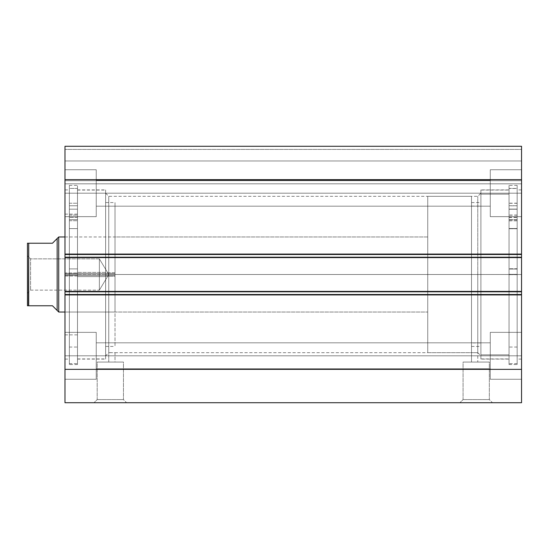 <?xml version="1.0" encoding="UTF-8"?>
<svg xmlns="http://www.w3.org/2000/svg" width="549" height="549" viewBox="0 0 549 549"><rect width="100%" height="100%" fill="white"/><g stroke="black" fill="none" stroke-linecap="round" stroke-linejoin="round"><path stroke-width="0.41" stroke-dasharray="2.75 2.06" d="M477.767 274.5L477.767 196.322L477.767 274.5L480.897 274.5L477.767 274.5L477.767 196.322L477.767 274.5L108.757 274.5L108.757 196.322L108.757 274.5L105.628 274.5L477.767 274.5L108.757 274.5L108.757 196.322L108.757 274.5L477.767 274.5L477.767 362.059L471.516 362.059L471.516 352.678L477.767 352.678L477.767 274.5L480.897 274.5L480.897 193.193L480.897 274.5L509.04 274.5L509.04 359.094L509.04 274.5L480.897 274.5L480.897 359.094L480.897 274.5L517.172 274.5L517.172 363.623L517.172 274.5L509.04 274.5L509.04 363.623L509.04 274.5L521.55 274.5L521.55 359.094L521.55 274.5L517.172 274.5L517.172 359.094L517.172 274.5L521.55 274.5L521.55 189.906L521.55 359.094L521.55 274.5L517.172 274.5L517.172 189.906L517.172 363.623L517.172 185.377L517.172 359.094L517.172 189.906L517.172 274.5L509.04 274.5L509.04 185.377L509.04 363.623L509.04 185.377L509.04 359.094L509.04 189.906L509.04 274.5L480.897 274.5L480.897 189.906L480.897 359.094L480.897 189.906L480.897 355.807L480.897 274.5L477.767 274.5L477.767 352.678L471.516 352.678L471.516 362.059L477.767 362.059L471.516 362.059L477.767 362.059L477.767 274.5M105.628 274.5L105.628 193.193L105.628 274.5L77.484 274.5L77.484 189.906L77.484 274.5L105.628 274.5L105.628 189.906L105.628 274.5L69.352 274.5L69.352 185.377L69.352 274.5L77.484 274.5L77.484 185.377L77.484 274.5L64.974 274.5L64.974 189.906L64.974 274.5L69.352 274.5L69.352 189.906L69.352 274.5L64.974 274.5L64.974 359.094L64.974 189.906L64.974 274.5L69.352 274.5L69.352 363.623L69.352 185.377L69.352 359.094L69.352 189.906L69.352 274.5L77.484 274.5L77.484 363.623L77.484 185.377L77.484 359.094L77.484 189.906L77.484 274.5L105.628 274.5L105.628 359.094L105.628 189.906L105.628 355.807L105.628 274.5L108.757 274.5L108.757 352.678L115.009 352.678L115.009 362.059L108.757 362.059L108.757 274.5L105.628 274.5L105.628 355.807L105.628 274.5M97.187 399.59L123.456 399.59L126.586 402.719L94.057 402.719L97.187 399.59L97.187 362.059L123.456 362.059L123.456 399.59L97.187 399.59L123.456 399.59L123.456 362.059L97.187 362.059L97.187 399.59L94.057 402.719L126.586 402.719L94.373 402.719L126.586 402.719L123.456 399.59L97.187 399.59M463.068 399.59L489.337 399.59L492.467 402.719L459.945 402.719L463.068 399.59L463.068 362.059L489.337 362.059L489.337 399.59L463.068 399.59L489.337 399.59L489.337 362.059L463.068 362.059L463.068 399.59L459.945 402.719L492.467 402.719L460.254 402.719L492.467 402.719L489.337 399.59L463.068 399.59M96.247 193.193L96.247 169.737L96.247 193.193L64.974 193.193L96.247 193.193L96.247 169.737L96.247 193.193L64.974 193.193L64.974 169.737L64.974 193.193L96.247 193.193L96.247 180.216L96.247 193.193L490.278 193.193L490.278 169.737L490.278 193.193L521.55 193.193L490.278 193.193L490.278 169.737L490.278 193.193L521.55 193.193L521.55 169.737L521.55 193.193L96.247 193.193L96.247 180.216L96.247 193.193L490.278 193.193L490.278 180.216L490.278 193.193L96.247 193.193L490.278 193.193L490.278 180.216L490.278 193.193L96.247 193.193L96.247 206.17L96.247 193.193L490.278 193.193L490.278 206.17L490.278 193.193L96.247 193.193L96.247 206.17L96.247 169.737L96.247 216.649L96.247 180.216L96.247 193.193L64.974 193.193L64.974 169.737L64.974 216.649L64.974 169.737L64.974 216.649L64.974 193.193L96.247 193.193L96.247 216.649L96.247 169.737L96.247 216.649L96.247 180.216L96.247 193.193L64.974 193.193L64.974 216.649L64.974 193.193L96.247 193.193L96.247 216.649L96.247 193.193M96.247 355.807L96.247 332.351L96.247 355.807L64.974 355.807L96.247 355.807L96.247 332.351L96.247 355.807L64.974 355.807L64.974 332.351L64.974 355.807L96.247 355.807L96.247 342.83L96.247 355.807L490.278 355.807L490.278 332.351L490.278 355.807L521.55 355.807L490.278 355.807L490.278 332.351L490.278 355.807L521.55 355.807L521.55 332.351L521.55 355.807L96.247 355.807L96.247 342.83L96.247 355.807L490.278 355.807L490.278 342.83L490.278 355.807L96.247 355.807L490.278 355.807L490.278 342.83L490.278 355.807L96.247 355.807L96.247 368.784L96.247 355.807L490.278 355.807L490.278 368.784L490.278 355.807L96.247 355.807L96.247 368.784L96.247 332.351L96.247 379.263L96.247 342.83L96.247 355.807L64.974 355.807L64.974 332.351L64.974 379.263L64.974 332.351L64.974 379.263L64.974 355.807L96.247 355.807L96.247 379.263L96.247 332.351L96.247 379.263L96.247 342.83L96.247 355.807L64.974 355.807L64.974 379.263L64.974 355.807L96.247 355.807L96.247 379.263L96.247 355.807M521.55 193.193L521.55 216.649L521.55 169.737L521.55 216.649L521.55 193.193L490.278 193.193L490.278 216.649L490.278 169.737L490.278 206.17L490.278 193.193L521.55 193.193L521.55 216.649L521.55 193.193L490.278 193.193L490.278 216.649L490.278 169.737L490.278 206.17L490.278 193.193L521.55 193.193L521.55 216.649L521.55 193.193M521.55 355.807L521.55 332.351L521.55 379.263L521.55 332.351L521.55 379.263L521.55 355.807L490.278 355.807L490.278 379.263L490.278 332.351L490.278 368.784L490.278 355.807L521.55 355.807L521.55 379.263L521.55 355.807L490.278 355.807L490.278 379.263L490.278 332.351L490.278 368.784L490.278 355.807L521.55 355.807L521.55 379.263L521.55 355.807M521.55 291.389L521.55 402.719L64.974 402.719L64.974 369.353L64.974 402.719L521.55 402.719L521.55 294.511L64.974 294.511L64.974 369.353L521.55 369.353L64.974 369.353L64.974 291.389L64.974 295.142L64.974 291.389L64.974 294.511L521.55 294.511L521.55 291.389L64.974 291.389L521.55 291.389L521.55 295.142L521.55 291.389L521.55 295.142L64.974 295.142L64.974 291.389L521.55 291.389L64.974 291.389L64.974 295.142L64.974 291.389L521.55 291.389L521.55 295.142L64.974 295.142L521.55 295.142L64.974 295.142L521.55 295.142L521.55 253.858L521.55 292.013L64.974 292.013L64.974 295.142L521.55 295.142L64.974 295.142L521.55 295.142L521.55 292.013L64.974 292.013L521.55 292.013L64.974 292.013L64.974 291.389L521.55 291.389M521.55 146.281L521.55 257.611L521.55 253.858L521.55 256.987L64.974 256.987L64.974 253.858L64.974 295.142L64.974 256.987L521.55 256.987L521.55 257.611L64.974 257.611L64.974 253.858L64.974 256.987L521.55 256.987L521.55 253.858L64.974 253.858L521.55 253.858L521.55 257.611L64.974 257.611L64.974 253.858L521.55 253.858L64.974 253.858L64.974 257.611L521.55 257.611L64.974 257.611L521.55 257.611L521.55 253.858L64.974 253.858L521.55 253.858L64.974 253.858L64.974 256.987L64.974 253.858L521.55 253.858L521.55 256.987L64.974 256.987L64.974 257.611L64.974 254.489L64.974 257.611L521.55 257.611L521.55 179.647L64.974 179.647L64.974 254.489L521.55 254.489L64.974 254.489L64.974 146.281L64.974 183.812L64.974 146.281L64.974 179.647L521.55 179.647L521.55 146.281L64.974 146.281L521.55 146.281L64.974 146.281L521.55 146.281L521.55 160.981L64.974 160.981L64.974 149.41L521.55 149.41L64.974 149.41L64.974 160.981L521.55 160.981L64.974 160.981L521.55 160.981L521.55 180.683L64.974 180.683L64.974 160.981L64.974 180.683L521.55 180.683L521.55 160.981L64.974 160.981L521.55 160.981L64.974 160.981L521.55 160.981L521.55 146.281L64.974 146.281L64.974 149.41L521.55 149.41L64.974 149.41L64.974 146.281L521.55 146.281M109.67 352.65L110.692 352.63L108.757 352.678L108.757 362.059L115.009 362.059L108.757 362.059L115.009 362.059L115.009 352.678L109.676 352.65M490.278 355.807L490.278 379.263L490.278 355.807M490.278 193.193L490.278 216.649L490.278 193.193M64.974 355.807L64.974 379.263L64.974 355.807M64.974 193.193L64.974 216.649L64.974 193.193M521.55 183.812L64.974 183.812L521.55 183.812L64.974 183.812L64.974 180.683L521.55 180.683L521.55 183.812L521.55 180.683L64.974 180.683L64.974 183.812L521.55 183.812M64.974 274.5L64.974 359.094L64.974 274.5M69.352 274.5L69.352 363.623L69.352 274.5L77.484 274.5L77.484 359.094L77.484 274.5L69.352 274.5L69.352 364.563L69.352 274.5L77.484 274.5L77.484 364.563L77.484 188.444L69.352 188.444L69.352 274.5L69.352 188.444L77.484 188.444L77.484 274.5L69.352 274.5L69.352 364.563L69.352 188.444L77.484 188.444L77.484 205.758L69.352 205.758L69.352 209.176L69.352 203.233L69.352 209.176L77.484 209.176L69.352 209.176L69.352 203.233L69.352 209.176L77.484 209.176L77.484 203.233L77.484 209.176L69.352 209.176L77.484 209.176L77.484 203.233L77.484 209.176L77.484 205.758L69.352 205.758L69.352 188.444L69.352 205.758L77.484 205.758L77.484 220.746L77.484 219.627L69.352 219.627L69.352 205.758L77.484 205.758L77.484 188.444L69.352 188.444L69.352 228.61L77.484 228.61L77.484 268.893L69.352 268.893L69.352 228.61L77.484 228.61L77.484 217.397L77.484 219.627L69.352 219.627L77.484 219.627L77.484 228.61L69.352 228.61L69.352 268.893L77.484 268.893L69.352 268.893L69.352 347.05L69.352 268.893L77.484 268.893L77.484 347.05L77.484 228.61L69.352 228.61L69.352 217.397L69.352 219.627L77.484 219.627L77.484 220.746L77.484 209.176L69.352 209.176L69.352 347.05L69.352 188.444L69.352 274.5M521.55 274.5L521.55 189.906L521.55 274.5M517.172 274.5L517.172 185.377L517.172 274.5M509.04 274.5L509.04 189.906L509.04 274.5M123.456 362.059L97.187 362.059L123.456 362.059M489.337 362.059L463.068 362.059L489.337 362.059M108.757 352.678L108.757 274.5L108.757 352.678L105.628 355.807M480.897 274.5L480.897 355.807L480.897 274.5M480.897 194.174L509.04 194.174L509.04 190.064L509.04 354.826L480.897 354.826L480.897 190.064L480.897 358.936L480.897 354.826L509.04 354.826L509.04 358.936L509.04 194.174L480.897 194.174M471.516 206.074L480.897 206.074L480.897 202.574L480.897 342.926L471.516 342.926L471.516 202.574L471.516 346.426L471.516 342.926L480.897 342.926L480.897 346.426L480.897 206.074L471.516 206.074M480.897 342.926L480.897 202.801L480.897 342.926M509.04 354.826L509.04 190.331L509.04 354.826M105.628 276.298L115.009 276.298L115.009 202.574L115.009 272.702L105.628 272.702L105.628 346.426L105.628 272.702L115.009 272.702L115.009 346.405L115.009 202.595L115.009 346.426L115.009 276.298L105.628 276.298M115.009 273.56L115.009 312.024L115.009 275.44L64.974 275.44L64.974 312.024L64.974 273.56L115.009 273.56L64.974 273.56L64.974 312.017L64.974 236.976L64.974 275.44L115.009 275.44L115.009 236.976L115.009 312.017L115.009 273.56M64.974 276.01L77.484 276.01L77.484 214.144L77.484 272.99L64.974 272.99L64.974 334.856L64.974 272.99L77.484 272.99L77.484 334.835L77.484 214.165L77.484 334.856L77.484 276.01L64.974 276.01L64.974 334.835L64.974 214.165L64.974 276.01M77.484 276.614L105.628 276.614L105.628 190.064L105.628 272.386L77.484 272.386L77.484 358.936L77.484 272.386L105.628 272.386L105.628 358.909L105.628 190.091L105.628 358.936L105.628 276.614L77.484 276.614L77.484 358.909L77.484 190.091L77.484 276.614M27.45 305.772L27.45 255.738L30.579 258.867L30.579 290.133L30.579 258.867L27.45 255.738L27.45 293.262L30.579 290.133L99.376 290.133L99.376 258.867L30.579 258.867L30.579 290.133L30.579 258.867L99.376 258.867L99.376 290.133L108.771 274.5L99.376 258.867L108.771 274.5L99.376 290.133L99.376 258.867L99.376 290.133L30.579 290.133L27.45 293.262L27.45 243.228L27.45 305.772L28.699 305.772L28.699 243.228L52.471 243.228L57.158 238.534L57.158 310.466L57.158 238.534M58.722 236.976L58.722 312.024L58.722 236.976M427.733 196.322L471.516 196.322L471.516 352.678L427.733 352.678L427.733 196.322L427.733 352.678L471.516 352.678L471.516 196.322L471.516 352.678L471.516 196.322L427.733 196.322L427.733 352.678L427.733 196.322M64.974 236.976L427.733 236.976L427.733 312.024L64.974 312.024L427.733 312.024L427.733 236.976L115.009 236.976M427.733 312.024L427.733 236.976L427.733 312.024M57.158 310.466L55.964 309.272L57.158 310.466M52.471 305.772L28.699 305.772L52.471 305.772L55.964 309.272M28.699 305.772L28.699 243.228L52.471 243.228M27.45 274.5L27.45 292.905L27.45 274.5M69.352 209.176L69.352 203.233L69.352 215.119L69.352 203.233L69.352 215.119L69.352 209.176L77.484 209.176L77.484 347.05L77.484 203.233L77.484 215.119L77.484 203.233L77.484 209.176L69.352 209.176L69.352 215.119L69.352 209.176L77.484 209.176L77.484 215.119L77.484 209.176L69.352 209.176L69.352 215.119L69.352 209.176M77.484 188.444L77.484 364.563L77.484 188.444M77.484 209.176L77.484 215.119L77.484 209.176M517.172 209.244L517.172 203.295L517.172 209.224L509.04 209.224L517.172 209.244L517.172 203.295L517.172 215.174L517.172 209.224L509.04 209.244L509.04 203.295L509.04 215.174L509.04 203.295L509.04 209.244L517.172 209.224L517.172 215.174L517.172 209.244M517.172 209.128L517.172 203.171L517.172 209.107L509.04 209.107L509.04 203.171L509.04 209.128L517.172 209.128L517.172 215.057L517.172 205.806L517.172 209.21L509.04 209.21L509.04 205.8L517.172 205.8L509.04 205.8L509.04 188.492L509.04 364.563L509.04 274.335L517.172 274.335L517.172 364.563L517.172 274.665L509.04 274.665L517.172 274.665L517.172 188.492L509.04 188.492L517.172 188.492L517.172 220.808L517.172 219.696L509.04 219.696L509.04 269.037L517.172 269.037L517.172 228.734L509.04 228.734L517.172 228.734L517.172 217.486L517.172 219.696L509.04 219.696L509.04 220.808L509.04 209.21L517.172 209.21L517.172 269.037L509.04 269.037L509.04 347.05L509.04 268.742L517.172 268.742L517.172 347.05L517.172 268.742L509.04 268.742L509.04 217.308L509.04 219.559L517.172 219.559L517.172 220.684L517.172 188.396L517.172 274.335L509.04 274.335L509.04 188.396L517.172 188.396L509.04 188.396L509.04 205.724L517.172 205.724L509.04 205.724L509.04 220.684L509.04 219.559L517.172 219.559L517.172 217.308L517.172 228.487L509.04 228.487L517.172 228.487L517.172 268.742L517.172 188.396L517.172 364.563L517.172 188.492L517.172 209.128L509.04 209.128L509.04 215.057L509.04 205.806L509.04 347.05L509.04 188.396L509.04 364.563L509.04 188.492L509.04 215.057L509.04 209.107L517.172 209.107L517.172 215.057L517.172 209.128M105.628 193.193L108.757 196.322L477.767 196.322L480.897 193.193M509.04 359.094L480.897 359.094M517.172 363.623L509.04 363.623M521.55 359.094L517.172 359.094M77.484 189.906L105.628 189.906M69.352 185.377L77.484 185.377M64.974 189.906L69.352 189.906M96.247 169.737L64.974 169.737L96.247 169.737M96.247 332.351L64.974 332.351L96.247 332.351M490.278 169.737L521.55 169.737L490.278 169.737M490.278 332.351L521.55 332.351L490.278 332.351M96.247 342.83L490.278 342.83L96.247 342.83M96.247 180.216L490.278 180.216L96.247 180.216M115.009 352.678L471.516 352.678M96.247 206.17L490.278 206.17L96.247 206.17M96.247 368.784L490.278 368.784L96.247 368.784M490.278 379.263L521.55 379.263L490.278 379.263M490.278 216.649L521.55 216.649L490.278 216.649M96.247 379.263L64.974 379.263L96.247 379.263M96.247 216.649L64.974 216.649L96.247 216.649M64.974 359.094L69.352 359.094M69.352 363.623L77.484 363.623M77.484 359.094L105.628 359.094M521.55 189.906L517.172 189.906M517.172 185.377L509.04 185.377M509.04 189.906L480.897 189.906M477.767 352.678L480.897 355.807M480.897 190.064L509.04 190.064M471.516 202.574L480.897 202.574M471.516 346.426L480.897 346.426M480.897 358.936L509.04 358.936M105.628 202.574L115.009 202.574M115.009 312.024L64.974 312.024M64.974 214.144L77.484 214.144M77.484 190.064L105.628 190.064M77.484 358.936L105.628 358.936M64.974 334.856L77.484 334.856M105.628 346.426L115.009 346.426M69.352 203.233L77.484 203.233L69.352 203.233M69.352 347.05L77.484 347.05M77.484 364.563L69.352 364.563M69.352 220.746L77.484 220.746L69.352 220.746M77.484 217.397L69.352 217.397L77.484 217.397M69.352 215.119L77.484 215.119L69.352 215.119M517.172 203.295L509.04 203.295M517.172 203.171L509.04 203.171M517.172 347.05L509.04 347.05M509.04 364.563L517.172 364.563M517.172 220.684L509.04 220.684M509.04 217.308L517.172 217.308M509.04 217.486L517.172 217.486M509.04 220.808L517.172 220.808M517.172 215.057L509.04 215.057M517.172 215.174L509.04 215.174"/><path stroke-width="0.82" d="M521.55 402.719L521.55 146.281L64.974 146.281L64.974 179.647L64.974 146.281L521.55 146.281L521.55 254.489L64.974 254.489L64.974 179.647L521.55 179.647L64.974 179.647L64.974 257.611L64.974 254.489L521.55 254.489L521.55 291.389L64.974 291.389L64.974 257.611L521.55 257.611L64.974 257.611L64.974 294.511L64.974 291.389L521.55 291.389L521.55 369.353L64.974 369.353L64.974 294.511L521.55 294.511L64.974 294.511L64.974 402.719L64.974 369.353L521.55 369.353L521.55 402.719L64.974 402.719L521.55 402.719M58.722 312.024L57.158 310.466L58.722 312.024L64.974 312.024L58.722 312.024L58.722 236.976L64.974 236.976L58.722 236.976L58.722 312.024M57.158 238.534L58.722 236.976L57.158 238.534L57.158 310.466L57.158 238.534L52.471 243.228L28.699 243.228L28.699 305.772L52.471 305.772L57.158 310.466L52.471 305.772L28.479 305.772L28.699 243.228L27.45 243.228L27.45 305.772L27.45 243.228L52.471 243.228L57.158 238.534L52.471 243.228M55.964 309.272L52.471 305.772M28.699 305.772L28.322 305.772M28.033 305.772L27.676 305.772"/></g></svg>
